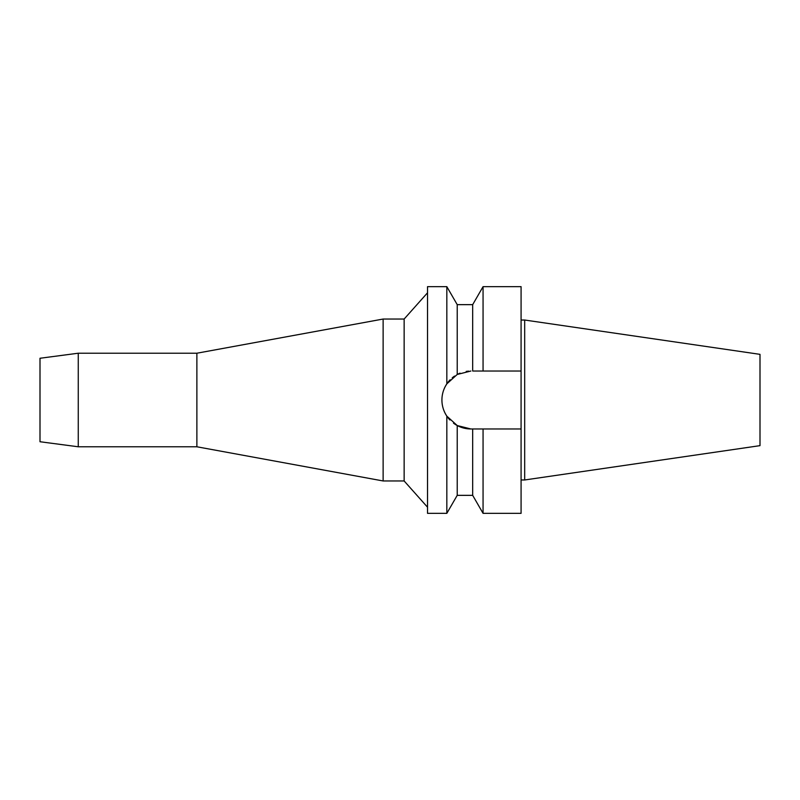 <?xml version="1.0" encoding="UTF-8"?>
<svg xmlns="http://www.w3.org/2000/svg" width="800" height="800" viewBox="0 0 800 800"><rect width="100%" height="100%" fill="white"/><g stroke="black" fill="none" stroke-linecap="round" stroke-linejoin="round"><path stroke-width="1.2" d="M524.68 320.03L524.68 479.97L760 445.65L760 354.35L524.68 320.03L521.08 320.03M40 358.26L40 441.74L78.26 446.78L78.26 353.22L40 358.26M427.53 507.21L404.14 480.96L404.14 319.04L383.13 319.04L383.13 480.96L196.88 446.78L196.88 353.22L78.26 353.22M196.88 446.78L78.26 446.78M383.13 319.04L196.88 353.22M404.14 480.96L383.13 480.96M427.53 292.79L404.14 319.04M470.88 371.03L457.22 374.46L446.83 383.86L446.83 286.66L427.53 286.66L427.53 513.34L446.83 513.34L446.83 416.14L457.22 425.54L470.88 428.97A28.97 28.97 0 0 1 453.49 423.16M445.39 386.24L446.83 383.86C443.58 388.81 441.94 394.19 441.92 400C441.94 405.81 443.58 411.19 446.83 416.14L449.94 420A28.97 28.97 0 0 1 444.12 411.08M442.47 405.63A28.97 28.97 0 0 1 442.47 394.37M444.12 388.92A28.97 28.97 0 0 1 450.16 379.77M452.22 377.85A28.97 28.97 0 0 1 454.56 376.07M457.22 374.46L457.22 304.65L446.83 286.66M446.82 416.13L445.53 414.01M454.56 423.93L453.56 423.21M467.89 428.81L466.21 428.59M458 374.06L460.04 373.14M466.21 371.41L468.59 371.12M457.22 425.54L457.22 495.35L446.83 513.34M457.22 495.35L472.68 495.35L472.68 428.97L476.12 428.97M470.88 428.97L483.06 428.97L483.06 513.34L472.68 495.35M479.59 428.97L472.68 428.97M483.06 428.97L521.08 428.97L521.08 286.66L483.06 286.66L483.06 371.03L521.08 371.03L472.68 371.03L472.68 304.65L457.22 304.65M483.06 513.34L521.08 513.34L521.08 428.97M524.68 479.97L521.08 479.97M472.68 304.65L483.06 286.66"/></g></svg>
